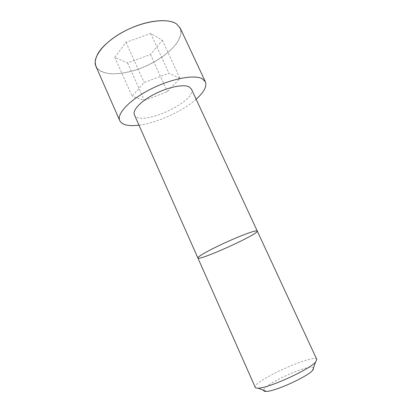 <?xml version="1.0" encoding="UTF-8"?>
<svg xmlns="http://www.w3.org/2000/svg" width="412" height="412" viewBox="0 0 412 412"><rect width="100%" height="100%" fill="white"/><g stroke="black" fill="none" stroke-linecap="round" stroke-linejoin="round"><path stroke-width="0.31" stroke-dasharray="2.06 1.54" d="M191.379 88.971C197.884 101.239 139.328 127.802 134.379 114.83M196.138 99.24C182.573 111.358 157.023 122.951 138.968 125.171M316.807 359.465C314.644 353.027 251.866 381.507 255.286 387.373M313.573 367.725C310.169 363.209 262.47 384.844 263.634 390.38M114.768 57.304L126.015 42.307L150.699 33.516L162.338 40.191L150.473 54.559L127.529 62.887L114.768 57.304L132.139 96.295L144.112 82.462L168.946 73.243L179.977 78.383L167.421 91.706L144.349 100.404L132.139 96.295M126.015 42.307L144.112 82.462M150.699 33.516L168.946 73.243M162.338 40.191L179.977 78.383M150.473 54.559L167.421 91.706M127.529 62.887L144.349 100.404M180.198 28.052C184.973 38.594 168.297 56.089 146.533 65.863C124.841 75.803 100.693 76.828 95.908 66.286M176.465 23.896C179.766 26.775 181.198 30.4 180.765 34.783L177.716 41.813C171.073 51.634 157.255 61.506 141.846 67.815C130.218 72.193 118.744 74.325 109.479 73.686C103.793 72.754 99.555 70.771 96.753 67.748L95.141 61.96L97.263 54.76"/><path stroke-width="0.62" d="M188.907 86.741L191.379 88.971L257.258 231.039C259.369 233.825 198.589 261.399 197.878 257.974L197.878 257.974C197.24 256.923 207.617 250.908 222.011 244.167C236.38 237.425 251.335 231.58 255.703 230.916L257.258 231.039L316.807 359.465L315.535 362.112C309.247 369.744 268.001 388.454 258.113 388.156C256.491 388.222 255.548 387.96 255.286 387.373L134.379 114.83C132.231 110.354 140.693 101.239 154.232 94.245C167.736 87.22 183.16 84.022 188.907 86.741M138.968 125.171C128.523 126.469 122.117 124.96 119.753 120.649C116.508 113.995 129.229 100.142 150.03 89.486C170.779 78.79 194.067 74.294 202.148 78.682L205.397 81.803C207.082 86.422 203.997 92.231 196.138 99.24M263.634 390.38C263.68 391.096 264.519 391.436 266.152 391.395C274.48 391.724 307.44 376.774 312.677 370.29L313.187 369.688L313.573 367.725M119.753 120.649L95.908 66.286C91.876 57.814 103.551 42.292 123.863 31.533C144.118 20.718 167.663 17.716 176.501 23.906L180.198 28.052L205.397 81.803M97.263 54.76C102.372 44.846 117.791 33.068 135.121 26.378C152.45 19.678 169.183 18.957 176.465 23.896M312.677 370.29L315.535 362.112M266.152 391.395L258.113 388.156M180.198 28.052L176.485 23.896C167.643 17.701 144.102 20.708 123.847 31.523C103.536 42.287 91.876 57.804 95.908 66.286"/></g></svg>
